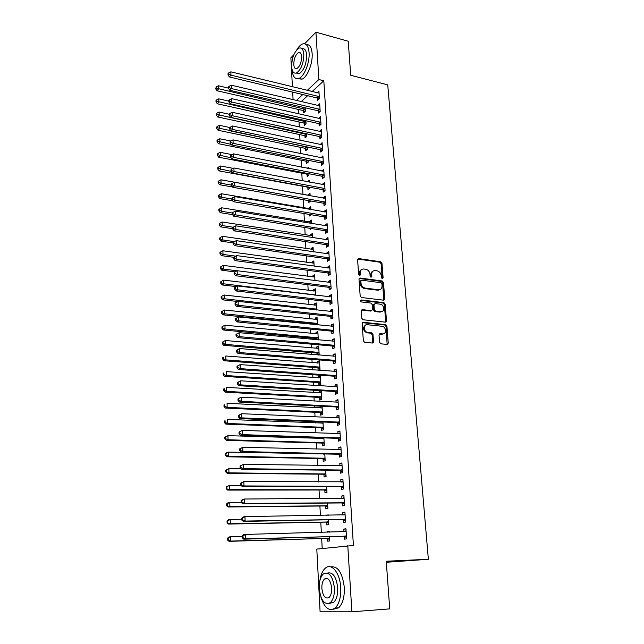 <?xml version="1.0" encoding="UTF-8"?>
<svg xmlns="http://www.w3.org/2000/svg" width="644" height="644" viewBox="0 0 644 644"><rect width="100%" height="100%" fill="white"/><g stroke="black" fill="none" stroke-linecap="round" stroke-linejoin="round"><path stroke-width="0.97" d="M382.351 278.763L383.116 277.91L381.964 263.307L380.66 261.77L358.708 258.59L357.605 259.798L358.66 274.61L359.594 275.713L360.399 274.851L360.262 272.927C360.302 270.263 361.501 268.951 363.86 268.999L365.736 269.264C368.135 269.86 369.551 271.518 369.986 274.247L370.131 276.163L371.049 277.25L371.838 276.389L371.693 274.481C371.733 271.832 372.908 270.536 375.227 270.585L377.07 270.834C379.437 271.43 380.846 273.08 381.28 275.785L381.433 277.685L382.351 278.763M382.246 278.739L381.143 263.766L379.839 262.221L357.766 259.049M359.529 275.696L359.449 273.37L360.262 272.927M370.968 277.234L370.872 274.924L371.693 274.481M379.566 342.27L380.918 343.832L387.141 344.411L388.252 343.083L386.923 326.186L385.716 324.657L363.288 322.29L362.137 323.602L363.353 340.757L364.536 342.302L372.393 343.043L373.536 341.706L372.989 334.389L371.789 332.843L367.426 332.368C363.353 331.579 363.232 324.085 367.289 324.713L382.327 326.299C386.344 327.007 386.593 334.486 382.568 333.898L380.137 333.656L379.01 334.977L379.566 342.27M347.784 545.669L351.882 611.8L320.1 611.8L316.792 549.091L353.411 545.476L323.811 80.774L318.869 79.526L307.228 90.393M304.604 43.768L315.938 32.2L348.227 41.24L350.714 75.276L387.736 84.863L428.365 559.274L386.247 561.23L389.733 608.878L351.882 611.8M315.938 32.2L318.869 79.526M383.671 300.193L384.774 298.937L383.478 282.507L382.182 280.969L360.133 278.039L358.99 279.279L360.173 295.95L361.453 297.512L383.671 300.193M385.192 304.193L386.505 320.857L385.394 322.145L362.983 319.746L361.751 318.192L361.236 310.931L362.387 309.643L371.475 310.666L372.61 309.386L372.256 304.628L370.992 303.083L361.413 301.947C360.294 301.118 360.262 300.45 361.324 299.959L383.937 302.656L385.192 304.193L384.347 304.604L385.659 321.243L386.505 320.857M386.328 562.276L428.365 559.274M385.442 322.129L385.659 321.243M343.236 519.716L343.405 522.413L345.546 522.091L344.926 512.085L342.793 512.439L342.954 515.031M328.271 515.272L328.255 514.87L326.234 515.305M326.629 522.284L326.774 524.908L328.802 524.602L328.529 519.78M341.223 486.775L341.384 489.416L343.502 488.973L342.898 479.168L340.789 479.643L340.934 482.018M324.826 490.229L324.97 492.805L326.975 492.386L326.645 486.534M339.251 454.471L339.404 457.063L341.497 456.516L340.901 446.904L338.816 447.483L338.953 449.649M323.063 458.786L323.208 461.305L325.18 460.79L324.793 453.956L228.395 452.088L228.507 456.218L325.043 458.254M337.311 422.802L337.464 425.338L339.525 424.686L338.945 415.259L336.893 415.944L337.013 417.908M320.994 421.925L321.066 423.197M321.332 427.93L321.469 430.401L323.425 429.79L322.982 422.005M335.411 391.737L335.564 394.225L337.601 393.476L337.029 384.227L335.001 385.007L335.105 386.786M320.462 390.626L319.263 391.093L319.368 392.856M319.633 397.646L319.77 400.077L321.694 399.361L321.203 390.675M333.552 361.26L333.697 363.707L335.709 362.854L335.146 353.781L333.141 354.659L333.246 356.253M318.184 370.284L320.004 369.511L319.505 360.656L317.605 361.493L317.693 363.087M317.967 367.933L318.096 370.276M331.716 331.354L331.869 333.753L333.85 332.811L333.302 323.908L331.322 324.882L331.41 326.291M318.329 339.919L317.846 331.515L315.971 332.433L316.051 333.858M316.325 338.752L316.381 339.742M329.929 302.012L330.066 304.362L332.03 303.332L331.491 294.59L329.535 295.652L329.615 296.892M329.889 301.392L329.913 301.803M316.631 310.006L316.228 302.897L314.377 303.904L314.441 305.167M328.166 273.209L328.303 275.519L330.243 274.4L329.712 265.819L327.78 266.97L327.852 268.041M328.126 272.557L328.15 272.992M314.964 280.647L314.634 274.795L312.799 275.89L312.863 276.992M326.436 244.929L326.572 247.199L328.488 246L327.965 237.58L326.065 238.811L326.114 239.721M313.33 251.836L313.065 247.199L311.253 248.367L311.31 249.317M324.737 217.173L324.874 219.395L326.766 218.115L326.25 209.847L324.375 211.152L324.415 211.916M311.72 223.557L311.527 220.087L309.74 221.335L309.78 222.14M310.134 228.346L310.191 229.393L311.422 228.556M323.071 189.908L323.208 192.097L325.075 190.729L324.568 182.614L322.708 183.999L322.749 184.611M310.15 195.792L310.014 193.458L308.251 194.77L308.283 195.43M308.573 200.606L308.693 202.691L310.44 200.936M321.437 163.125L321.565 165.275L323.409 163.842L322.918 155.864L321.106 157.788M307.099 174.347L307.22 176.456L308.975 175.088L308.895 173.719M308.605 168.535L308.532 167.279L307.277 168.277M319.827 136.826L319.955 138.935L321.783 137.43L321.292 129.589L319.496 131.448M305.659 148.595L305.771 150.664L307.51 149.231L307.381 146.985M318.249 110.977L318.369 113.054L320.173 111.476L319.698 103.781L317.919 105.568M304.234 123.286L304.354 125.322L306.069 123.817L305.892 120.726M323.811 80.774L312.099 91.577M307.631 95.698L301.199 101.631M298.341 109.44L298.583 113.875M299.017 121.966L299.291 127.013M299.71 134.596L300.015 140.271M300.402 147.339L300.74 153.642M301.102 160.195L301.473 167.142M301.803 173.164L302.213 180.763M302.519 186.245L302.962 194.48M303.243 199.664L303.686 207.811M304 213.518L304.419 221.262M304.757 227.493L305.159 234.835M305.522 241.605L305.9 248.528M306.303 255.837L306.649 262.341M307.083 270.214L307.413 276.284M307.872 284.72L308.178 290.347M308.669 299.363L308.951 304.548M309.466 314.143L309.724 318.877M309.981 323.626L310.014 324.141M310.279 329.068L310.513 333.334M310.77 338.052L310.835 339.235M311.1 344.138L311.31 347.921M311.559 352.622L311.664 354.474M311.929 359.352L312.107 362.653M312.364 367.322L312.501 369.865M312.759 374.711L312.912 377.521M313.169 382.158L313.346 385.402M313.604 390.216L313.733 392.526M313.982 397.139L314.2 401.099M314.457 405.873L314.554 407.676M314.803 412.257L315.061 416.942M315.319 421.691L315.383 422.963M315.632 427.511L315.93 432.945M316.188 437.662L316.228 438.403M316.47 442.919L316.808 449.11M317.315 458.472L317.693 465.435M318.168 474.169L318.595 481.921M319.03 490.028L319.496 498.577M319.899 506.031L320.414 515.401M320.784 522.195L321.332 532.395M321.67 538.513L322.209 548.495M303.533 110.792L303.646 112.813L305.353 111.275L305.151 107.773M317.468 98.226L317.589 100.279L319.384 98.669L318.917 91.037L317.138 92.8M304.942 135.892L305.055 137.937L306.786 136.472L306.633 133.799M319.03 123.841L319.158 125.934L320.978 124.397L320.495 116.628L318.7 118.448M306.375 161.419L306.496 163.504L308.235 162.103L308.138 160.292M307.84 155.091L307.8 154.367L307.099 154.938M320.623 149.915L320.76 152.048L322.588 150.575L322.105 142.67L320.301 144.562M309.37 182.107L309.273 180.312L307.518 181.753M307.832 187.388L307.953 189.513L309.716 188.185L309.667 187.259M322.25 176.456L322.378 178.63L324.238 177.229L323.739 169.179L321.928 171.135M310.931 209.614L310.77 206.716L308.991 207.996L309.031 208.728M309.353 214.412L309.442 215.982L311.221 214.726M323.9 203.48L324.037 205.686L325.912 204.357L325.405 196.17L323.538 197.515L323.578 198.199M312.525 237.628L312.292 233.587L310.497 234.786L310.545 235.664M310.923 242.418L310.947 242.925L311.575 242.514M325.582 230.987L325.719 233.241L327.619 231.993L327.104 223.645L325.212 224.917L325.26 225.754M314.143 266.173L313.845 260.933L312.026 262.068L312.082 263.09M327.297 259.009L327.434 261.295L329.358 260.128L328.834 251.635L326.919 252.826L326.983 253.817M315.793 295.258L315.423 288.786L313.58 289.832L313.652 291.016M329.044 287.546L329.181 289.872L331.129 288.794L330.597 280.14L328.657 281.243L328.73 282.402M329.004 286.91L329.028 287.337M317.476 324.89L317.033 317.138L315.174 318.104L315.246 319.448M330.823 316.615L330.968 318.989L332.94 317.999L332.393 309.184L330.428 310.199L330.509 311.527M318.595 355.045L319.166 354.788L318.675 346.021L316.784 346.899L316.872 348.404M317.146 353.274L317.234 354.933M332.634 346.239L332.779 348.662L334.775 347.76L334.22 338.776L332.232 339.702L332.32 341.199M318.796 382.721L318.933 385.128L320.849 384.363L320.342 375.436L318.434 376.225L318.522 377.899M334.478 376.426L334.63 378.889L336.651 378.092L336.088 368.932L334.067 369.761L334.172 371.443M320.108 406.163L320.213 407.95M320.479 412.715L320.615 415.171L322.555 414.503L322.089 406.267M336.353 407.193L336.514 409.705L338.559 409.004L337.979 399.666L335.943 400.399L336.055 402.275M321.887 437.839L321.928 438.58M322.193 443.281L322.338 445.785L324.302 445.213L323.884 437.904M338.277 438.556L338.43 441.124L340.507 440.528L339.919 431.005L337.85 431.633L337.979 433.702M323.94 474.435L324.085 476.979L326.073 476.512L325.711 470.16M340.233 470.547L340.394 473.163L342.495 472.664L341.892 462.956L339.799 463.487L339.935 465.757M325.727 506.184L325.872 508.776L327.885 508.422L327.579 503.077M342.222 503.165L342.391 505.83L344.516 505.451L343.904 495.55L341.787 495.961L341.94 498.44M329.229 532.186L329.173 531.123L327.144 531.405L327.184 532.234M327.538 538.553L327.691 541.193L329.728 540.952L329.487 536.645M344.258 536.436L344.427 539.157L346.585 538.891L345.965 528.788L343.807 529.086L343.977 531.791L346.078 530.688M377.787 290.17L378.294 290.235M292.408 86.787L290.871 57.791L293.817 54.78M293.084 99.731L292.682 92.116M302.785 94.539L296.385 100.504M317.13 92.672L318.941 93.114M317.903 105.375L319.827 105.825M318.683 118.19L320.615 118.633M319.48 131.118L321.412 131.545M320.277 144.167L322.217 144.578M321.082 157.329L323.03 157.724M307.51 181.664L309.37 182.011M321.895 170.604L323.852 170.99M308.251 194.77L310.11 195.108M322.708 183.999L324.681 184.369M308.991 207.996L310.859 208.31M323.538 197.515L325.518 197.869M309.74 221.335L311.616 221.641M324.375 211.152L326.355 211.498M310.497 234.786L312.38 235.084M325.212 224.917L327.208 225.247M311.253 248.367L313.145 248.648M326.065 238.811L328.062 239.117M312.026 262.068L313.926 262.325M326.919 252.826L328.931 253.116M312.799 275.89L314.707 276.131M327.78 266.97L329.8 267.244M313.58 289.832L315.496 290.066M328.657 281.243L330.678 281.509M314.377 303.904L316.293 304.121M329.535 295.652L331.571 295.902M315.174 318.104L317.098 318.305M330.428 310.199L332.465 310.424M315.971 332.433L317.911 332.618M331.322 324.882L333.375 325.091M316.784 346.899L318.732 347.068M332.232 339.702L334.292 339.887M388.147 343.791L387.398 343.719M373.415 342.423L372.691 342.35M317.605 361.493L319.561 361.646M333.141 354.659L335.21 354.828M318.434 376.225L320.39 376.362M334.067 369.761L336.144 369.914M319.263 391.093L321.235 391.206M335.001 385.007L337.086 385.144M335.943 400.399L338.036 400.52M336.893 415.944L338.994 416.04M337.85 431.633L339.96 431.713M338.816 447.483L340.942 447.54M339.799 463.487L341.932 463.519M340.789 479.643L342.922 479.651M341.787 495.961L343.936 495.952M326.234 515.208L328.271 515.176M342.793 512.439L344.951 512.407M327.144 531.405L329.189 531.348M343.807 529.086L345.973 529.038M372.965 271.164C371.508 271.768 370.815 273.024 370.872 274.924M361.534 269.611C360.085 270.23 359.392 271.486 359.449 273.37M383.735 300.201L382.649 282.941L381.353 281.404L359.175 278.474M381.908 283.811L381.007 282.732L361.638 280.18L360.841 281.05L360.986 283.094C361.397 285.783 362.781 287.441 365.14 288.085L378.535 289.784C380.87 289.808 382.045 288.496 382.069 285.823L381.908 283.811M360.922 280.567L360.028 281.492L360.841 281.05M379.888 289.671L377.706 290.211L364.327 288.512C361.968 287.876 360.584 286.218 360.173 283.529L360.028 281.492M371.548 310.674L370.646 311.068L361.469 310.038M360.592 300.386L383.027 303.05L383.864 302.648M380.797 311.72C384.887 312.364 384.484 304.773 380.419 304.193L375.098 303.566L373.979 304.829L374.333 309.579L375.581 311.124L380.797 311.72L379.96 312.123L381.763 311.656M374.188 303.968L373.15 305.24L373.979 304.829M379.96 312.123L374.744 311.527L373.504 309.981L373.15 305.24M384.347 304.604L383.027 303.05M383.438 333.85L381.723 334.268L379.268 334.027L380.137 333.656M365.478 325.172C362.459 327.691 362.83 330.219 366.597 332.747L367.853 332.441M372.417 343.043L372.152 334.759L370.952 333.222L367.016 332.819M387.133 344.403L386.078 326.564L384.871 325.035L362.387 322.676M228.451 88.123L218.405 85.781L218.493 89.033L216.98 90.724L302.897 110.486L304.918 111.67M216.271 88.164L216.239 86.86L215.668 88.84L216.271 88.164L305.24 109.255M216.239 86.86L218.405 85.781M216.98 90.724L215.668 88.84M319.255 96.608L230.971 75.163L230.866 71.838L319.038 93.098M318.877 99.128L316.816 97.904L229.377 76.942L230.971 75.163L228.684 74.277L228.644 72.941L228.008 73.657L228.048 74.986L228.684 74.277M228.048 74.986L229.377 76.942M230.866 71.838L228.644 72.941M228.853 101.124L218.759 98.846L218.847 102.138L217.326 103.781L303.598 122.98L305.659 124.179M216.617 101.253L216.585 99.941L215.973 100.601L216.014 101.913L216.617 101.253L305.948 121.78M216.585 99.941L218.759 98.846M217.326 103.781L216.014 101.913M229.256 114.246L219.121 112.04L219.21 115.348L217.68 116.967L304.306 135.586L306.407 136.794M216.972 114.463L216.931 113.135L216.36 115.107L216.972 114.463L306.665 134.419M216.931 113.135L219.121 112.04M217.68 116.967L216.36 115.107M320.044 109.391L231.389 88.55L231.285 85.193L319.827 105.849M319.698 111.895L317.597 110.663L229.787 90.289L231.389 88.55L229.095 87.648L229.055 86.304L228.419 87.004L228.459 88.349L229.095 87.648M228.459 88.349L229.787 90.289M231.285 85.193L229.055 86.304M320.841 122.296L231.824 102.058L231.711 98.669L320.623 118.721M320.519 124.783L318.377 123.527L230.206 103.756L231.824 102.058L229.514 101.148L229.473 99.796L228.829 100.48L228.87 101.833L229.514 101.148M228.87 101.833L230.206 103.756M231.711 98.669L229.473 99.796M292.102 69.689C292.722 76.741 295.008 79.647 298.969 78.407C304.29 76.451 309.844 62.516 309.08 52.695C308.412 45.748 306.166 42.866 302.326 44.042C300.418 44.871 298.599 46.771 296.86 49.741M298.035 78.705L302.004 79.164C307.349 77.216 312.92 63.313 312.139 53.516C311.575 47.213 309.611 44.235 306.238 44.589M302.052 48.783C304.676 48.203 306.206 50.321 306.641 55.134C306.407 64.126 303.976 70.293 299.347 73.625L296.24 73.046M291.635 66.614C292.078 71.709 293.712 73.81 296.546 72.925C301.159 69.568 303.582 63.394 303.823 54.386C303.356 49.363 301.738 47.286 298.977 48.139C294.332 51.488 291.885 57.646 291.635 66.614M301.617 56.6C301.32 53.355 300.273 52.011 298.486 52.566C295.499 54.724 293.922 58.693 293.769 64.481C294.05 67.757 295.105 69.109 296.924 68.538C299.895 66.38 301.464 62.404 301.617 56.6M320.881 596.916C324.431 608.033 329.181 611.744 335.13 608.057C339.195 603.983 341.062 597.165 340.74 587.602C340.088 572.951 331.435 562.478 325.341 568.161C322.62 570.568 320.809 574.641 319.923 580.381M333.294 609.232L338.68 607.791C342.761 603.734 344.629 596.924 344.298 587.376C342.423 572.677 337.883 565.843 330.686 566.873M327.563 573.063C332.892 571.864 336.265 576.75 337.681 587.722C337.915 594.613 336.562 599.516 333.632 602.438L329.39 603.339M319.223 588.544C320.825 600.611 324.536 605.32 330.356 602.663C333.278 599.741 334.63 594.823 334.405 587.924C332.707 575.905 329.02 571.22 323.352 573.885C320.406 576.766 319.03 581.653 319.223 588.544M331.652 588.036C330.565 580.284 328.19 577.266 324.52 578.98C322.62 580.84 321.734 583.995 321.863 588.439C322.91 596.207 325.292 599.234 329.028 597.527C330.919 595.644 331.789 592.48 331.652 588.036M229.924 127.544L219.483 125.347L219.572 128.687L218.034 130.265L305.014 148.297L307.156 149.521M217.326 127.794L217.286 126.449L216.674 127.085L216.706 128.422L217.326 127.794L307.389 147.162M217.286 126.449L219.483 125.347M218.034 130.265L216.706 128.422M230.802 140.988L219.854 138.774L219.942 142.147L218.397 143.684L305.731 161.121L307.921 162.36M217.68 141.245L217.64 139.893L217.028 140.513L217.06 141.857L217.68 141.245L231.099 144.385M217.64 139.893L219.854 138.774M218.397 143.684L217.06 141.857M321.646 135.304L232.251 115.695L232.146 112.273L321.428 131.698M321.356 137.776L319.174 136.512L230.633 117.353L232.251 115.695L229.94 114.777L229.892 113.408L229.248 114.077L229.288 115.445L229.94 114.777M229.288 115.445L230.633 117.353M232.146 112.273L229.892 113.408M322.459 148.442L232.693 129.452L232.581 125.999L322.233 144.795M322.201 150.889L319.971 149.609L231.059 131.078L232.693 129.452L230.359 128.526L230.319 127.15L229.667 127.802L229.715 129.178L230.359 128.526M229.715 129.178L231.059 131.078M232.581 125.999L230.319 127.15M231.969 154.616L220.216 152.322L220.312 155.727L218.759 157.233L306.455 174.057L308.693 175.305M218.042 154.818L218.002 153.457L217.382 154.061L217.422 155.421L218.042 154.818L231.132 157.82M218.002 153.457L220.216 152.322M218.759 157.233L217.422 155.421M323.28 161.684L233.128 143.346L233.023 139.861L323.055 158.013M323.055 164.115L320.776 162.827L231.494 144.932L233.128 143.346L230.793 142.413L230.745 141.02L230.093 141.656L230.141 143.048L230.793 142.413M230.141 143.048L231.494 144.932M233.023 139.861L230.745 141.02M233.176 168.35L220.594 165.999L220.683 169.436L219.121 170.902L307.18 187.098L309.474 188.37M218.405 168.519L218.364 167.142L217.744 167.73L217.777 169.106L218.405 168.519L231.148 171.376M218.364 167.142L220.594 165.999M219.121 170.902L217.777 169.106M324.101 175.047L233.579 157.369L233.466 153.852L323.876 171.344M323.916 177.47L321.589 176.158L231.929 158.915L233.579 157.369L231.228 156.428L231.18 155.019L230.528 155.639L230.568 157.047L231.228 156.428M230.568 157.047L231.929 158.915M233.466 153.852L231.18 155.019M308.701 200.63L310.263 201.548M310.134 195.591L220.973 179.805L221.061 183.274L219.491 184.699L232.605 187.01M218.767 182.341L218.735 180.956L218.107 181.528L218.139 182.912L218.767 182.341L221.061 183.274L231.429 185.11M218.735 180.956L220.973 179.805M219.491 184.699L218.139 182.912M310.891 208.873L221.351 193.731L221.447 197.241L219.862 198.626L232.573 200.759M219.137 196.299L219.105 194.899L218.469 195.454L218.509 196.855L219.137 196.299L221.447 197.241L231.856 198.996M219.105 194.899L221.351 193.731M219.862 198.626L218.509 196.855M311.648 222.269L221.729 207.795L221.826 211.329L220.24 212.673L232.524 214.637M219.515 210.387L219.475 208.97L218.839 209.509L218.88 210.926L219.515 210.387L221.826 211.329L232.283 213.011M219.475 208.97L221.729 207.795M220.24 212.673L218.88 210.926M312.421 235.776L222.116 221.987L222.22 225.561L220.618 226.857L232.766 228.701M219.886 224.603L219.854 223.17L219.218 223.701L219.25 225.126L219.886 224.603L222.22 225.561L233.192 227.235M219.854 223.17L222.116 221.987M220.618 226.857L219.25 225.126M313.193 249.413L222.51 236.316L222.607 239.922L221.005 241.178L233.209 242.933M220.272 238.956L220.232 237.515L219.588 238.022L219.628 239.463L220.272 238.956L222.607 239.922L234.384 241.621M220.232 237.515L222.51 236.316M221.005 241.178L219.628 239.463M313.974 263.171L222.904 250.782L223.001 254.42L221.391 255.636L233.732 257.302M220.651 253.438L220.618 251.989L219.974 252.48L220.007 253.929L220.651 253.438L223.001 254.42L235.696 256.143M220.618 251.989L222.904 250.782M221.391 255.636L220.007 253.929M314.755 277.049L223.307 265.384L223.404 269.055L221.778 270.222L234.971 271.897M221.045 268.065L221.005 266.6L220.353 267.075L220.393 268.54L221.045 268.065L223.404 269.055L237.048 270.794M221.005 266.6L223.307 265.384M221.778 270.222L220.393 268.54M315.552 291.056L223.701 280.124L223.806 283.827L222.172 284.954L236.429 286.636M221.431 282.837L221.391 281.348L220.747 281.806L220.779 283.288L221.431 282.837L223.806 283.827L315.777 294.952M221.391 281.348L223.701 280.124M222.172 284.954L220.779 283.288M316.357 305.192L224.112 295L224.217 298.744L222.566 299.83L237.934 301.513M221.826 297.745L221.786 296.248L221.133 296.683L221.174 298.18L221.826 297.745L224.217 298.744L316.574 309.12M221.786 296.248L224.112 295M222.566 299.83L221.174 298.18M317.162 319.456L224.523 310.03L224.627 313.805L222.969 314.844L314.844 324.109L316.268 324.769M222.228 312.791L222.188 311.285L221.528 311.704L221.568 313.209L222.228 312.791L224.627 313.805L317.387 323.425M222.188 311.285L224.523 310.03M222.969 314.844L221.568 313.209M317.983 333.85L224.933 325.204L225.038 329.02L223.379 330.002L315.649 338.502L318.321 339.807M222.631 327.989L222.591 326.468L221.93 326.862L221.971 328.392L222.631 327.989L225.038 329.02L318.208 337.85M222.591 326.468L224.933 325.204M223.379 330.002L221.971 328.392M318.804 348.38L225.352 340.523L225.456 344.371L223.79 345.313L316.462 353.025L319.142 354.321M223.041 343.341L223.001 341.795L222.333 342.181L222.373 343.719L223.041 343.341L225.456 344.371L319.038 352.413M223.001 341.795L225.352 340.523M223.79 345.313L222.373 343.719M319.633 363.039L225.778 355.987L225.883 359.883L224.201 360.769L317.283 367.684L319.971 368.964M223.452 358.837L223.412 357.283L222.735 357.637L222.776 359.191L223.452 358.837L225.883 359.883L319.867 367.112M222.735 357.637L223.412 357.283M224.201 360.769L222.776 359.191M320.479 377.843L226.197 371.612L226.31 375.541L224.619 376.378L318.104 382.48L320.809 383.752M223.862 374.486L223.822 372.916L223.146 373.254L223.186 374.824L223.862 374.486L226.31 375.541L320.712 381.948M223.146 373.254L223.822 372.916M224.619 376.378L223.186 374.824M321.324 392.776L226.632 387.39L226.736 391.359L225.038 392.14L318.941 397.412L321.662 398.668M321.324 392.719L320.809 392.929M224.281 390.296L224.241 388.702L223.565 389.024L223.605 390.61L224.281 390.296L226.736 391.359L321.557 396.929M223.565 389.024L224.241 388.702M225.038 392.14L223.605 390.61M322.177 407.853L227.066 403.321L227.171 407.33L225.464 408.063L319.786 412.49L322.515 413.73M322.169 407.724L321.485 408.014M224.708 406.251L224.667 404.649L223.983 404.947L224.023 406.549L224.708 406.251L227.171 407.33L322.419 412.047M223.983 404.947L224.667 404.649M225.464 408.063L224.023 406.549M323.047 423.076L227.501 419.413L227.614 423.462L225.891 424.138L320.632 427.705L323.377 428.928M323.03 422.866L322.185 423.237M225.134 422.375L225.094 420.757L224.402 421.031L224.45 422.649L225.134 422.375L227.614 423.462L323.28 427.302M224.402 421.031L225.094 420.757M225.891 424.138L224.45 422.649M323.916 438.435L227.944 435.666L228.057 439.755L226.326 440.375L321.493 443.064L324.246 444.271M323.9 438.153L322.894 438.604M225.569 438.661L225.521 437.026L224.837 437.276L224.877 438.91L225.569 438.661L228.057 439.755L324.157 442.71M224.837 437.276L227.944 435.666L225.521 437.026M226.326 440.375L224.877 438.91M226.004 455.107L225.955 453.457L225.263 453.69L225.311 455.34L226.004 455.107L228.507 456.218L226.769 456.781L322.362 458.568L325.123 459.768M324.826 458.158L322.861 458.689L324.842 458.158M324.021 453.94L323.61 454.125M225.263 453.69L226.656 452.668L228.395 452.088L225.955 453.457M226.769 456.781L225.311 455.34M241.21 468.816L228.845 468.671L228.958 472.849L227.211 473.348L323.232 474.217L326.009 475.401M226.447 471.73L226.398 470.056L225.698 470.265L225.746 471.931L228.958 472.849L325.928 473.96M225.698 470.265L228.845 468.671L226.398 470.056M227.211 473.348L225.746 471.931M241.138 485.447L229.304 485.423L229.417 489.641L227.654 490.092L324.117 490.02L326.911 491.187M226.889 488.514L226.841 486.824L226.141 487.009L226.189 488.691L229.417 489.641L326.83 489.81M226.141 487.009L229.304 485.423L226.841 486.824M227.654 490.092L226.189 488.691M324.938 188.539L234.022 171.521L233.909 167.971L324.705 184.796M324.793 190.938L322.403 189.61L232.363 173.027L234.022 171.521L231.663 170.571L231.623 169.155L230.954 169.758L231.003 171.175L231.663 170.571M231.003 171.175L232.363 173.027M233.909 167.971L231.623 169.155M325.775 202.144L234.48 185.818L234.368 182.228L325.542 198.376M325.671 204.526L323.232 203.182L232.806 187.275L234.48 185.818L232.106 184.852L232.057 183.419L231.397 184.007L231.438 185.44L232.106 184.852M231.438 185.44L232.806 187.275M234.368 182.228L232.057 183.419M326.629 215.877L234.939 200.244L234.819 196.629L326.395 212.069M326.572 218.244L324.069 216.875L233.257 201.669L234.939 200.244L232.548 199.278L232.508 197.829L231.84 198.4L231.88 199.849L232.548 199.278M231.88 199.849L233.257 201.669M234.819 196.629L232.508 197.829M327.482 229.739L235.398 214.814L235.285 211.16L327.249 225.891M327.474 232.09L324.906 230.697L233.708 216.191L235.398 214.814L232.999 213.832L232.959 212.375L232.283 212.931L232.331 214.388L232.999 213.832M232.331 214.388L233.708 216.191M235.285 211.16L232.959 212.375M328.343 243.722L235.865 229.53L235.744 225.835L328.11 239.842M328.392 246.056L325.759 244.648L234.166 230.858L235.865 229.53L233.458 228.54L233.41 227.058L232.734 227.598L232.782 229.071L233.458 228.54M232.782 229.071L234.166 230.858M235.744 225.835L233.41 227.058M329.221 257.833L236.332 244.382L236.219 240.655L328.979 253.921M329.317 260.16L326.621 258.727L234.625 245.662L236.332 244.382L233.917 243.384L233.869 241.886L233.192 242.41L233.233 243.899L233.917 243.384M233.233 243.899L234.625 245.662M236.219 240.655L233.869 241.886M330.098 272.082L236.815 259.379L236.694 255.612L329.857 268.129M330.243 274.376L327.482 272.935L329.414 271.8L327.482 272.935L235.092 260.619L236.815 259.379L234.376 258.373L234.336 256.867L233.651 257.367L233.692 258.864L234.376 258.373M233.692 258.864L235.092 260.619M236.694 255.612L234.336 256.867M330.984 286.459L237.29 274.529L237.169 270.722L330.742 282.474M331.129 288.705L328.36 287.272L235.567 275.721L237.29 274.529L234.851 273.507L234.802 271.985L234.11 272.468L234.158 273.982L234.851 273.507M234.158 273.982L235.567 275.721M237.169 270.722L234.802 271.985M331.885 300.965L237.781 289.824L237.652 285.984L331.636 296.948M332.022 303.163L329.326 301.754L236.042 290.967L237.781 289.824L235.318 288.794L235.277 287.256L234.577 287.723L234.625 289.253L235.318 288.794M234.625 289.253L236.042 290.967M237.652 285.984L235.277 287.256M332.787 315.616L238.264 305.272L238.143 301.392L332.537 311.559M385.643 321.589L386.416 321.501M332.924 317.758L330.131 316.349L236.517 306.367L238.264 305.272L235.801 304.234L235.752 302.68L235.052 303.123L235.1 304.668L235.801 304.234M235.1 304.668L236.517 306.367M238.143 301.392L235.752 302.68M333.705 330.404L238.763 320.873L238.634 316.961L333.447 326.307M333.834 332.489L331.024 331.097L237 321.92L238.763 320.873L236.284 319.827L236.235 318.257L235.535 318.683L235.583 320.245L236.284 319.827M235.583 320.245L237 321.92M238.634 316.961L236.235 318.257M334.622 345.329L239.262 336.635L239.133 332.682L334.373 341.191M334.751 347.366L331.934 345.981L237.491 337.625L239.262 336.635L236.767 335.572L236.718 333.995L236.018 334.397L236.066 335.975L236.767 335.572M236.066 335.975L237.491 337.625M239.133 332.682L236.718 333.995M236.501 350.264L236.549 351.866L237.258 351.487L237.209 349.885L236.501 350.264L239.64 348.557L335.299 356.221M237.209 349.885L239.64 348.557L239.769 352.558L237.99 353.492L332.851 361.002L335.677 362.371M335.556 360.399L239.769 352.558L237.258 351.487M236.549 351.866L237.99 353.492M236.992 366.299L237.04 367.909L237.757 367.555L237.708 365.937L236.992 366.299L240.148 364.601L336.232 371.395M237.708 365.937L240.148 364.601L240.276 368.634L238.489 369.519L333.769 376.177L336.619 377.529M336.498 375.613L240.276 368.634L237.757 367.555M237.04 367.909L238.489 369.519M237.491 382.496L237.539 384.122L238.256 383.784L238.208 382.158L237.491 382.496L240.663 380.805L337.182 386.714M238.208 382.158L240.663 380.805L240.792 384.879L238.988 385.708L334.703 391.488L337.561 392.832M337.448 390.972L240.792 384.879L238.256 383.784M336.651 386.875L337.182 386.658M237.539 384.122L238.988 385.708M237.99 398.853L238.047 400.504L238.771 400.19L238.715 398.539L237.99 398.853L241.186 397.171L338.14 402.178M238.715 398.539L241.186 397.171L241.315 401.293L239.504 402.065L335.645 406.952L338.519 408.28M338.406 406.477L241.315 401.293L238.771 400.19M337.416 402.347L338.132 402.041M238.047 400.504L239.504 402.065M238.505 415.38L238.554 417.046L239.278 416.757L239.23 415.09L238.505 415.38L241.709 413.714L339.106 417.795M239.23 415.09L241.709 413.714L241.838 417.876L240.019 418.592L336.603 422.569L339.477 423.873M339.372 422.142L241.838 417.876L239.278 416.757M338.213 417.964L339.09 417.578M238.554 417.046L240.019 418.592M239.013 432.084L239.069 433.766L239.801 433.501L239.745 431.818L239.013 432.084L242.241 430.417L340.08 433.565M239.745 431.818L242.241 430.417L242.369 434.628L240.534 435.28L337.561 438.331L340.451 439.627M340.346 437.952L242.369 434.628L239.801 433.501M339.01 433.742L340.056 433.267M239.069 433.766L240.534 435.28M239.536 448.957L239.584 450.655L240.325 450.414L240.268 448.715L239.536 448.957L242.772 447.306L341.062 449.488M240.268 448.715L242.772 447.306L242.909 451.549L241.057 452.152L338.527 454.245L341.433 455.525M341.336 453.915L242.909 451.549L240.325 450.414M339.823 449.673L341.038 449.11M239.584 450.655L241.057 452.152M240.059 466.006L240.107 467.721L240.848 467.504L240.8 465.789L240.059 466.006L243.311 464.364L342.053 465.572M240.8 465.789L243.311 464.364L243.448 468.655L241.589 469.194L339.509 470.321L342.423 471.585M342.334 470.04L243.448 468.655L240.848 467.504M340.644 465.765L342.028 465.105M240.107 467.721L241.589 469.194M240.582 483.233L240.639 484.972L241.387 484.779L241.331 483.04L240.582 483.233L243.859 481.599L343.059 481.809M241.331 483.04L243.859 481.599L243.996 485.938L242.128 486.413L340.499 486.558L343.429 487.806M343.341 486.325L243.996 485.938L241.387 484.779M341.465 482.018L343.027 481.253M240.639 484.972L242.128 486.413M241.17 502.264L229.763 502.352L229.884 506.611L228.113 506.997L325.011 505.975L327.812 507.134M227.34 505.468L227.292 503.769L226.583 503.922L226.632 505.629L229.884 506.611L327.74 505.814M226.583 503.922L228 502.755L229.763 502.352L227.292 503.769M228.113 506.997L226.632 505.629M241.122 500.646L241.17 502.401L241.927 502.231L241.87 500.477L241.122 500.646L242.53 499.446L244.414 499.019L344.073 498.214M241.87 500.477L244.414 499.019L244.551 503.407L242.667 503.817L341.497 502.948L344.443 504.18M344.355 502.771L244.551 503.407L241.927 502.231M342.302 498.44L344.033 497.571M241.17 502.401L242.667 503.817M241.693 519.249L230.23 519.45L230.351 523.757L228.564 524.079L325.912 522.091L328.722 523.226M227.791 522.606L227.743 520.883L227.034 521.012L227.082 522.735L230.351 523.757L328.657 521.97M227.034 521.012L228.451 519.797L230.23 519.45L227.743 520.883M228.564 524.079L227.082 522.735M241.661 518.243L241.717 520.014L242.474 519.869L242.418 518.098L241.661 518.243L243.078 516.987L244.97 516.625L345.095 514.781M242.418 518.098L244.97 516.625L245.114 521.06L243.215 521.407L342.503 519.507L345.466 520.722M345.377 519.386L245.114 521.06L242.474 519.869M343.147 515.031L345.047 514.049M241.717 520.014L243.215 521.407M242.216 536.412L230.705 536.734L230.826 541.081L229.031 541.338L326.822 538.36L329.648 539.479M228.25 539.914L228.201 538.175L227.493 538.287L227.533 540.018L230.826 541.081L329.583 538.295M227.493 538.287L228.91 537.007L230.705 536.734L228.201 538.175M229.031 541.338L227.533 540.018M242.208 536.025L242.265 537.812L243.021 537.7L242.965 535.905L242.208 536.025L243.633 534.721L245.533 534.423L346.126 531.509M242.965 535.905L245.533 534.423L245.678 538.899L243.77 539.181L343.526 536.235L346.496 537.426M346.416 536.162L245.678 538.899L243.021 537.7M242.265 537.812L243.77 539.181M382.286 278.345L383.116 277.91M359.585 275.294L360.399 274.851M371.016 276.831L371.838 276.389M357.935 259.057L358.748 258.59M379.839 262.221L380.66 261.77M381.143 263.766L381.964 263.307M359.32 278.482L360.133 278.039M381.337 281.396L382.166 280.961M382.649 282.941L383.478 282.507M383.937 299.347L384.774 298.937M360.173 283.529L360.986 283.094M364.456 288.536L365.277 288.101M377.706 290.211L378.535 289.784M361.566 310.046L362.387 309.643M370.646 311.068L371.475 310.666M360.632 300.313L361.324 299.959M373.504 309.981L374.333 309.579M374.84 311.543L375.677 311.141M381.723 334.268L382.568 333.898M370.799 333.19L371.636 332.819M372.152 334.759L372.989 334.389M372.691 342.069L373.536 341.706M362.459 322.676L363.288 322.29M384.742 325.019L385.587 324.632M386.078 326.564L386.923 326.186M387.398 343.437L388.252 343.083M302.897 110.486L304.604 108.949M303.356 110.679L305.055 109.142M319.07 96.487L317.283 98.105M318.611 96.286L316.816 97.904M303.598 122.98L305.312 121.475M304.057 123.173L305.771 121.668M304.306 135.586L306.021 134.113M304.765 135.779L306.488 134.306M319.859 109.279L318.064 110.857M319.392 109.078L317.597 110.663M320.656 122.175L318.844 123.728M320.189 121.982L318.377 123.527M305.014 148.297L306.745 146.856M305.473 148.482L307.204 147.049M305.731 161.121L307.035 160.066M306.19 161.306L307.582 160.179M321.461 135.192L319.641 136.705M320.994 134.999L319.174 136.512M322.274 148.321L320.438 149.802M321.799 148.128L319.971 149.609M306.455 174.057L307.285 173.405M306.914 174.234L307.84 173.51M323.087 161.572L321.243 163.013M322.62 161.378L320.776 162.827M307.647 187.283L308.065 186.969M323.916 174.935L322.064 176.343M323.441 174.749L321.589 176.158M314.385 295.089L315.101 294.686M315.013 295.161L315.584 294.847M314.248 309.74L315.898 308.862M314.892 309.812L316.389 309.015M314.844 324.109L316.711 323.167M315.327 324.262L317.194 323.32M315.649 338.502L317.524 337.601M316.132 338.655L318.015 337.746M316.462 353.025L318.345 352.171M316.953 353.178L318.836 352.316M317.283 367.684L319.183 366.871M317.774 367.829L319.674 367.016M318.104 382.48L320.02 381.715M318.603 382.617L320.511 381.852M318.941 397.412L320.865 396.688M319.44 397.549L321.364 396.825M319.786 412.49L321.718 411.814M320.285 412.619L322.217 411.943M320.632 427.705L322.58 427.077M321.131 427.833L323.087 427.205M321.493 443.064L323.457 442.484M321.992 443.185L323.956 442.613M322.362 458.568L324.334 458.037M323.232 474.217L325.22 473.743M323.739 474.338L325.727 473.863M324.117 490.02L326.114 489.601M324.624 490.14L326.629 489.714M324.745 188.426L322.886 189.795M324.27 188.241L322.403 189.61M325.59 202.031L323.715 203.367M325.107 201.846L323.232 203.182M326.436 215.764L324.544 217.06M325.953 215.587L324.069 216.875M327.289 229.626L325.389 230.874M326.806 229.449L324.906 230.697M328.15 243.609L326.242 244.825M327.667 243.432L325.759 244.648M329.028 257.721L327.104 258.896M328.537 257.552L326.621 258.727M329.905 271.969L327.973 273.096M330.791 286.347L328.843 287.433M330.3 286.186L328.36 287.272M331.684 300.861L329.728 301.907M331.193 300.7L329.237 301.746M332.594 315.512L330.622 316.51M332.095 315.351L330.131 316.349M333.503 330.3L331.523 331.249M333.004 330.139L331.024 331.097M334.429 345.224L332.433 346.134M333.93 345.071L331.934 345.981M335.355 360.294L333.351 361.155M334.856 360.149L332.851 361.002M336.297 375.508L334.276 376.321M335.79 375.363L333.769 376.177M337.247 390.868L335.21 391.633M336.74 390.723L334.703 391.488M338.205 406.38L336.152 407.089M337.689 406.243L335.645 406.952M339.171 422.037L337.11 422.697M338.655 421.901L336.603 422.569M340.145 437.848L338.068 438.459M339.63 437.719L337.561 438.331M341.127 453.819L339.042 454.374L341.119 453.811M340.612 453.69L338.527 454.245M342.125 469.943L340.024 470.442M341.61 469.822L339.509 470.321M341.859 465.66L341.417 465.773M343.131 486.228L341.014 486.679M342.608 486.107L340.499 486.558M342.866 481.905L342.334 482.026M325.011 505.975L327.023 505.612M325.518 506.087L327.53 505.717M344.146 502.674L342.02 503.069M343.622 502.561L341.497 502.948M343.88 498.311L343.228 498.432M325.912 522.091L327.933 521.777M326.428 522.195L328.448 521.881M345.168 519.289L343.027 519.619M344.645 519.177L342.503 519.507M344.902 514.878L344.073 515.015M326.822 538.36L328.859 538.094M327.337 538.456L329.374 538.199M346.206 536.066L344.049 536.339M345.683 535.961L343.526 536.235M345.933 531.614L344.798 531.767M357.903 259.057L358.708 258.59M381.353 281.404L382.182 280.969M364.327 288.512L365.14 288.085M374.744 311.527L375.581 311.124M383.099 303.066L383.937 302.656M366.597 332.747L367.426 332.368M370.952 333.222L371.789 332.843M384.871 325.035L385.716 324.657M298.969 78.407L302.004 79.164M299.347 73.625L296.546 72.925M300.603 53.13L298.486 52.566M335.13 608.057L338.68 607.791M333.632 602.438L330.356 602.663M327.901 578.795L324.52 578.98M314.425 295.097L315.141 294.694M314.336 309.748L315.987 308.87M314.972 324.133L316.832 323.183M315.818 338.535L317.693 337.625M316.671 353.065L318.563 352.204M317.532 367.732L319.432 366.919M318.402 382.536L320.31 381.771M319.271 397.485L321.203 396.76M320.157 412.562L322.097 411.894M321.05 427.793L322.998 427.165M321.944 443.161L323.908 442.589M330.34 286.186L328.4 287.28M331.282 300.708L329.326 301.754M332.224 315.375L330.259 316.373M333.181 330.171L331.201 331.121M334.139 345.112L332.143 346.021M335.113 360.197L333.101 361.051M336.088 375.42L334.075 376.233M337.078 390.795L335.049 391.56M338.076 406.324L336.031 407.032M339.082 421.997L337.021 422.657M340.096 437.831L338.019 438.435"/></g></svg>

